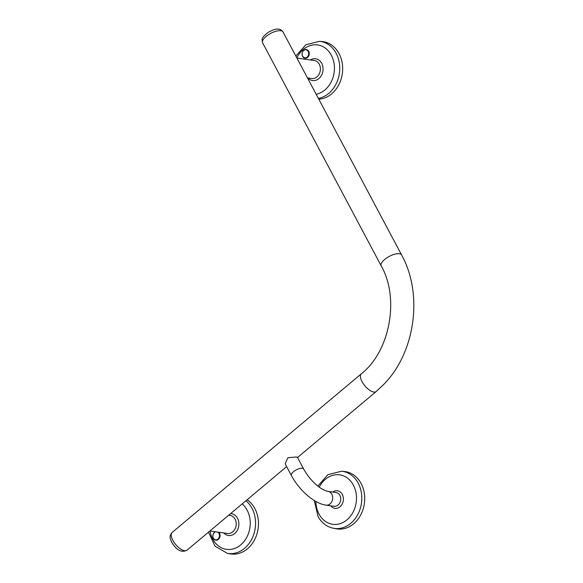 <?xml version="1.0" encoding="UTF-8"?>
<svg xmlns="http://www.w3.org/2000/svg" width="583" height="583" viewBox="0 0 583 583"><rect width="100%" height="100%" fill="white"/><g stroke="black" fill="none" stroke-linecap="round" stroke-linejoin="round"><path stroke-width="0.87" d="M215.746 531.805A4.088 3.309 -82 0 0 214.413 532.49A4.088 3.309 -82 0 0 213.363 538.167A4.088 3.309 -82 0 0 217.94 539.129A4.088 3.309 -82 0 0 218.989 533.445A4.088 3.309 -82 0 0 217.692 532.082M215.848 540.171A4.365 3.534 -82 0 0 215.929 540.179A4.365 3.534 -82 0 0 218.414 539.406A4.365 3.534 -82 0 0 218.64 532.213M228.66 515.255L230.088 515.452A9.095 7.353 98 0 1 235.087 519.205A9.095 7.353 98 0 1 232.748 531.842A9.095 7.353 98 0 1 227.567 533.467L209.895 530.989M230.569 513.652A11.004 8.898 98 0 1 238.615 521.34A11.004 8.898 98 0 1 234.687 533.547A11.004 8.898 98 0 1 223.712 532.928M245.939 500.761A28.822 23.32 -82 0 1 244.569 548.326A28.822 23.32 -82 0 1 227.29 553.333L230.081 553.85A28.953 23.422 -82 0 0 247.432 548.829A28.953 23.422 -82 0 0 247.105 499.784M308.188 51.457A4.088 3.309 -82 0 0 303.612 50.495A4.088 3.309 -82 0 0 302.555 56.172A4.088 3.309 -82 0 0 307.139 57.134A4.088 3.309 -82 0 0 308.188 51.457M305.047 58.176A4.365 3.534 -82 0 0 305.12 58.183A4.365 3.534 -82 0 0 308.669 56.07A4.365 3.534 -82 0 0 308.735 51.34A4.365 3.534 -82 0 0 306.33 49.54A4.365 3.534 -82 0 0 306.257 49.533M296.922 58.074L314.281 60.508A9.095 7.353 98 0 1 319.28 64.254A9.095 7.353 98 0 1 316.941 76.89A9.095 7.353 98 0 1 311.752 78.516L307.474 77.911M310.426 59.962A11.004 8.898 98 0 1 321.707 63.307A11.004 8.898 98 0 1 319.754 77.765A11.004 8.898 98 0 1 307.904 77.976M318.784 99.19A28.953 23.422 -82 0 0 339.641 83.019A28.953 23.422 -82 0 0 339.073 53.636A28.953 23.422 -82 0 0 322.304 41.597L319.477 41.327L305.893 44.716L295.843 56.048M341.536 471.232A28.822 23.32 -82 0 1 357.969 482.739A28.822 23.32 -82 0 1 357.729 514.651A28.822 23.32 -82 0 1 333.542 528.285L336.333 528.803A28.953 23.422 -82 0 0 360.622 515.11A28.953 23.422 -82 0 0 360.87 483.059A28.953 23.422 -82 0 0 344.364 471.501L341.536 471.232L327.908 474.649L317.852 486.047M326.079 505.162L334.103 506.292A6.945 5.619 -82 0 0 339.751 502.925A6.945 5.619 -82 0 0 339.853 495.397A6.945 5.619 -82 0 0 336.027 492.533L328.003 491.403C319.499 489.64 309.223 479.19 303.677 469.024A6.945 2.726 -28 0 0 302.329 468.273A6.945 2.726 -28 0 0 293.497 471.72A6.945 2.726 -28 0 0 291.405 475.546C299.05 489.88 313.909 503.537 326.079 505.162A6.945 5.619 -82 0 0 330.036 503.931A6.945 5.619 -82 0 0 331.829 494.275A6.945 5.619 -82 0 0 328.003 491.403M330.794 505.825A8.876 7.178 -82 0 0 340.516 506.321A8.876 7.178 -82 0 0 342.301 494.442A8.876 7.178 -82 0 0 332.725 492.067M291.405 475.546L285.204 463.871L287.871 457.706L296.324 456.992L297.468 457.349L303.677 469.024M401.621 254.982A11.565 4.54 -28 0 0 399.377 253.729A11.565 4.54 -28 0 0 386.835 257.854A11.565 4.54 -28 0 0 381.195 265.841C399.821 298.358 389.947 351.389 361.358 373.776A11.565 5.058 50 0 0 362.058 381.697A11.565 5.058 50 0 0 373.783 392.031A11.565 5.058 50 0 0 376.224 391.499L384.051 384.117C415.351 352.147 423.258 294.058 401.621 254.982L283.046 31.97A11.565 4.54 -28 0 1 283.112 32.101M214.391 532.388A4.365 3.534 -82 0 0 212.912 537.001A4.365 3.534 -82 0 0 215.776 540.157A4.365 3.534 -82 0 0 218.268 539.384A4.365 3.534 -82 0 0 218.494 532.192M215.36 531.754A4.365 3.534 -82 0 0 214.5 532.294M187.121 550.082A11.565 5.058 -130 0 1 187.012 550.177A11.565 5.058 -130 0 1 172.852 540.375A11.565 5.058 -130 0 1 172.153 532.454A11.565 5.058 -130 0 1 172.262 532.366M268.807 34.492A11.565 4.54 -28 0 1 283.046 31.97C281.458 29.791 279.483 28.851 277.129 29.15C275.97 28.793 272.968 29.857 268.129 32.335L263.589 36.35C262.394 38.879 261.476 38.063 262.62 42.836A11.565 4.54 -28 0 1 268.807 34.492M210.04 531.011A24.967 20.201 -82 0 0 240.721 544.894A24.967 20.201 -82 0 0 242.178 503.916M302.57 56.362A4.365 3.534 -82 0 0 304.975 58.169A4.365 3.534 -82 0 0 308.524 56.055A4.365 3.534 -82 0 0 308.589 51.319A4.365 3.534 -82 0 0 306.184 49.519A4.365 3.534 -82 0 0 302.664 51.574A4.365 3.534 -82 0 0 302.511 56.245M318.362 98.396A28.822 23.32 -82 0 0 336.172 53.315A28.822 23.32 -82 0 0 319.477 41.327M316.154 94.242A24.967 20.201 -82 0 0 331.333 55.239A24.967 20.201 -82 0 0 296.827 57.899M315.884 501.46A24.967 20.201 -82 0 0 319.207 514.41A24.967 20.201 -82 0 0 347.322 519.548A24.967 20.201 -82 0 0 353.167 484.728A24.967 20.201 -82 0 0 319.236 487.104M262.693 42.96A11.565 4.54 -28 0 1 262.62 42.836L381.195 265.841M215.324 531.747L214.42 532.308C211.906 535.828 212.358 538.444 215.776 540.157L215.929 540.179M361.358 373.776L172.153 532.454C170.44 534.859 169.791 536.273 170.207 536.695C169.806 537.06 170.323 538.954 171.759 542.379C174.827 547.167 179.761 553.865 187.012 550.177L286.654 466.611M227.29 553.333L214.996 546.147L208.517 532.148M305.12 58.183L302.504 56.325C301.404 52.346 302.628 50.08 306.184 49.519L306.33 49.54M333.542 528.285C326.888 526.886 321.736 522.995 318.085 516.604L314.281 500.513M297.541 457.487L376.224 391.499"/></g></svg>
